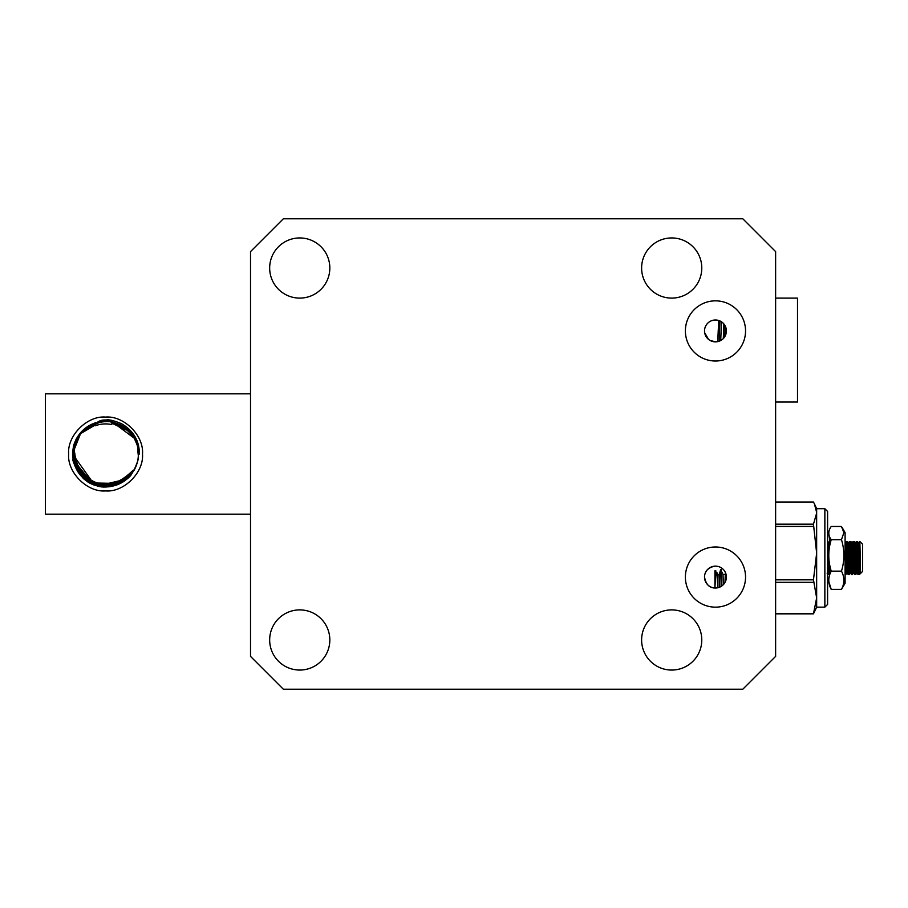 <?xml version="1.0" encoding="UTF-8"?>
<svg xmlns="http://www.w3.org/2000/svg" width="908" height="908" viewBox="0 0 908 908"><rect width="100%" height="100%" fill="white"/><g stroke="black" fill="none" stroke-linecap="round" stroke-linejoin="round"><path stroke-width="1.36" d="M685.381 577.068A30.089 30.089 0 0 0 715.459 607.157A30.089 30.089 0 0 0 745.547 577.068A30.089 30.089 0 0 0 715.459 546.991A30.089 30.089 0 0 0 685.381 577.068M685.381 330.932A30.089 30.089 0 0 0 715.459 361.009A30.089 30.089 0 0 0 745.547 330.932A30.089 30.089 0 0 0 715.459 300.843A30.089 30.089 0 0 0 685.381 330.932M329.831 268.019A30.089 30.089 0 0 1 299.754 298.108A30.089 30.089 0 0 1 269.665 268.019A30.089 30.089 0 0 1 299.754 237.941A30.089 30.089 0 0 1 329.831 268.019M701.782 268.019A30.089 30.089 0 0 1 671.704 298.108A30.089 30.089 0 0 1 641.615 268.019A30.089 30.089 0 0 1 671.704 237.941A30.089 30.089 0 0 1 701.782 268.019M701.782 639.981A30.089 30.089 0 0 1 671.704 670.059A30.089 30.089 0 0 1 641.615 639.981A30.089 30.089 0 0 1 671.704 609.892A30.089 30.089 0 0 1 701.782 639.981M329.831 639.981A30.089 30.089 0 0 1 299.754 670.059A30.089 30.089 0 0 1 269.665 639.981A30.089 30.089 0 0 1 299.754 609.892A30.089 30.089 0 0 1 329.831 639.981M710.351 340.602L716.015 341.851M719.965 340.897L722.836 339.002M725.764 334.621L726.4 330.932A10.941 10.941 0 0 0 715.459 319.991A10.941 10.941 0 0 0 704.517 330.932A10.941 10.941 0 0 0 715.459 341.862A10.941 10.941 0 0 0 726.4 330.932L724.868 325.336M704.665 332.669L708.558 339.422M714.857 566.149C708.104 567.579 704.653 571.223 704.517 577.068C705.925 584.457 709.511 588.1 715.3 588.009L715.958 587.998M704.517 577.068A10.941 10.941 0 0 0 715.459 588.009A10.941 10.941 0 0 0 726.4 577.068A10.941 10.941 0 0 0 715.459 566.138A10.941 10.941 0 0 0 704.517 577.068M283.341 689.206L742.812 689.206L775.625 656.382L775.625 251.618L742.812 218.794L283.341 218.794L250.517 251.618L250.517 656.382L283.341 689.206M725.163 325.87L724.8 336.618M723.88 323.94L723.301 338.548M719.034 320.592L715.459 319.991L711.759 320.637M705.698 325.995L704.846 328.276M720.714 340.523L721.497 321.807M718.705 320.479L717.74 341.624M719.204 341.204L719.919 320.944M125.622 429.779L111.956 423.207L125.633 429.779M123.942 479.526L107.757 485.371L91.141 481.944L78.724 470.389L74.115 454.023M105.487 421.494C105.827 419.712 107.394 419.28 110.22 420.2C110.106 419.405 122.376 423.639 122.489 424.365C130.048 428.667 139.821 438.337 139.264 454.068M94.001 484.112L72.458 453.932L73.877 453.852M74.013 453.841L74.91 453.773M75.262 462.388C74.456 462.898 76.874 467.234 82.526 475.406C83.831 477.608 87.963 480.332 94.943 483.601C105.112 486.96 114.68 485.678 123.624 479.753L101.163 485.144L91.47 482.114L75.262 462.388M74.479 451.083L74.558 445.828M250.517 393.834L45.4 393.834L45.4 514.166L250.517 514.166M142.488 454C144.077 472.342 123.919 492.511 105.566 490.922C87.225 492.511 67.056 472.353 68.645 454C67.056 435.658 87.213 415.489 105.566 417.078C123.908 415.489 144.077 435.647 142.488 454M87.815 426.397L79.234 434.421L88.541 425.943M91.243 424.479L83.468 429.745L89.631 425.319M90.936 424.626L91.742 424.24M94.273 423.185L88.099 426.215M82.617 430.54L95.692 422.708L79.234 434.421L82.594 430.562M81.141 432.083L81.879 431.289M81.334 431.868L95.692 422.708L81.107 432.117M89.404 425.432L95.692 422.708L82.526 430.63L89.302 425.5M88.655 425.875L95.68 422.708L79.234 434.421L72.753 453.909L73.06 449.46L79.234 434.421L95.692 422.708L81.073 432.163M91.288 424.445L95.692 422.708L81.266 431.936L79.246 434.399L95.692 422.708L79.234 434.421L73.06 449.46M87.894 426.34L79.246 434.399L72.753 453.909L72.878 451.128L79.2 434.455L86.476 427.305L95.692 422.708L79.257 434.387L83.15 430.029M79.348 434.262L72.753 453.909L79.234 434.421L95.692 422.708L79.234 434.421L72.878 451.128M82.991 430.188L82.253 430.903M88.609 425.897L95.692 422.708L82.934 430.233M112.252 421.868L120.503 424.774M120.526 424.785L125.145 427.657M111.298 421.687L127.029 429.178M80.301 433.048L95.68 422.708L88.008 426.272M80.994 432.253L81.902 431.266M95.499 422.765L79.234 434.41L95.692 422.708L82.764 430.392L80.812 432.458M83.388 429.813L95.692 422.708L82.764 430.403M73.957 445.181L79.234 434.421L73.696 446.157L73.105 458.812C71.846 459.369 74.411 464.93 80.778 475.508L93.694 484.6C101.764 487.029 108.063 487.517 112.592 486.064C119.062 484.214 123.851 481.83 126.938 478.902L111.548 486.268L94.239 484.804L80.108 474.702L73.207 448.541C76.17 436.635 76.76 438.995 79.234 434.421L81.686 431.493M84.943 428.474L88.11 426.215M80.63 432.662L79.688 433.82M95.374 422.799L84.728 428.655M84.41 428.916L83.4 429.802M95.317 422.822L89.472 425.398M89.449 425.409L88.746 425.818M88.451 426L83.513 429.7M82.174 430.982L80.335 433.002M81.72 431.448L95.692 422.708L80.063 433.354L76.113 439.529L79.234 434.421L73.207 448.541C74.819 440.369 76.681 438.519 79.234 434.421L73.207 448.541C74.797 440.414 76.658 438.541 79.234 434.421L73.207 448.541L75.262 441.413L79.234 434.421L94.897 422.958M135.144 468.222L131.887 473.601C126.87 478.822 124.044 483.885 110.163 486.495C98.234 486.779 90.051 484.645 85.636 480.071C78.485 474.43 74.274 467.109 73.003 458.086C72.413 443.354 74.649 442.9 79.234 434.421L95.68 422.708L85.023 428.406L79.2 434.455L72.753 453.909L79.234 434.421L81.221 432.004M88.337 426.068L95.692 422.708L79.234 434.421L74.297 444.046M94.852 425.194L80.517 433.718L74.229 449.505C76.306 469.947 82.662 476.541 95.749 482.454C107.973 487.029 120.389 482.977 132.999 470.299M126.462 429.507L133.646 436.998C136.995 444.216 138.413 447.984 137.891 448.291C137.755 459.743 140.797 454.511 133.782 470.764A32.824 32.824 0 0 0 126.87 429.03M126.189 430.051L112.195 423.128M111.809 424.569A30.089 30.089 0 0 0 95.102 425.795M112.036 423.525C109.63 418.656 98.518 418.418 94.909 425.284M88.28 426.102L79.234 434.421C73.775 442.298 71.732 450.425 73.105 458.801C74.74 467.575 79.041 474.759 85.999 480.343C93.331 485.394 101.446 487.437 110.356 486.472C119.05 485.133 126.223 480.843 131.887 473.601L125.145 480.343C114.351 486.972 104.545 488.618 95.703 485.303C92.071 485.122 86.635 481.285 79.393 473.794C76.17 470.14 73.049 461.502 72.969 457.745L79.836 474.373L96.214 485.462L115.997 485.122L131.887 473.601C128.357 481.058 108.12 491.262 95.351 485.19L81.232 476.019C79.03 474.385 72.856 463.409 73.105 458.79C73.491 464.147 76.442 470.151 81.958 476.791C84.172 480.014 89.381 483.033 97.576 485.837C111.741 488.72 123.182 484.645 131.887 473.601L136.132 465.974M134.418 438.348L112.32 421.88C105.453 420.2 99.562 421.142 94.67 424.717C98.995 421.982 104.874 421.028 112.331 421.891M128.539 430.562L133.76 437.191M138.027 449.176L138.379 453.535M137.403 462.002L136.484 465.01M79.2 434.455C74.433 440.97 72.345 448.7 72.958 457.643C72.958 449.551 73.276 445.431 73.923 445.295L79.2 434.455M96.396 483.033L112.297 483.328M94.614 425.33L84.955 431.084M79.246 434.399L95.692 422.697L79.246 434.399L73.015 449.812L78.065 471.899L83.57 478.357L97.44 485.803L113.194 485.916L131.898 473.59L109.346 486.597L88.19 481.842L72.901 457.11M775.625 298.108L797.508 298.108L797.508 402.04L775.625 402.04M715.845 570.826L714.914 587.998L714.914 570.803M775.625 502.011L813.466 502.011L814.397 503.872L816.644 512.418L816.655 607.157L824.861 607.157L824.861 508.696L827.597 511.431L827.597 604.422L824.861 607.157M824.861 508.696L816.655 508.696L816.655 512.43M816.655 513.099L813.466 524.177L816.655 553.12L813.466 579.826L816.655 597.952L813.466 613.842L816.655 607.157M775.625 524.177L813.466 524.177M813.466 613.842L775.625 613.842M775.625 613.57L813.466 613.57M813.466 582.334L775.625 582.334M775.625 579.826L813.466 579.826M813.466 526.413L775.625 526.413M719.715 587.147L719.295 574.469L720.646 569.668L723.029 574.469L723.358 584.65M719.295 574.469L717.922 574.469L716.684 572.256L718.012 587.714M725.004 582.425L725.367 572.437M724.766 574.469L723.029 574.469M715.754 575.229L714.914 575.161L714.914 581.744M726.366 577.953L726.286 575.49M721.781 586L721.213 569.668M721.236 586.364L720.646 569.668M717.922 574.469L717.922 585.626M830.094 566.751L829.572 574.333L830.411 573.118M829.764 573.096C829.22 582.107 828.675 549.885 828.13 542.757L827.597 541.52M827.597 556.082L828.448 574.321L829.572 574.333M828.618 554.016L829.288 542.734L830.116 541.52L830.343 543.018M846.506 566.626L845.972 574.333L845.098 556.173M849.786 566.626L849.252 574.333L850.104 573.118L850.58 566.626M849.457 573.096C848.912 582.107 848.367 549.885 847.822 542.757L847.618 541.52L846.528 541.52L846.733 542.757C847.278 549.896 847.822 582.107 848.367 573.096M845.223 549.226L845.927 543.915L847.334 573.118L848.14 574.321L849.252 574.333M853.066 566.626L852.544 574.333L853.384 573.118L853.861 566.626M852.748 573.096C852.192 582.107 851.647 549.885 851.102 542.757L850.898 541.52L849.809 541.52L850.013 542.757C850.558 549.896 851.102 582.107 851.647 573.096M848.503 549.226L849.207 543.915L850.614 573.118L851.42 574.321L852.544 574.333M856.346 566.626L855.824 574.333L856.664 573.118L857.141 566.626M856.028 573.096C855.472 582.107 854.927 549.885 854.383 542.757L854.178 541.52L853.089 541.52L853.293 542.757C853.838 549.896 854.383 582.107 854.939 573.096M852.567 549.226L853.066 541.543L852.26 542.734L853.895 573.118L854.7 574.321L855.824 574.333M859.626 566.626L859.127 574.321L858.015 574.333L857.175 573.118L857.583 569.168M859.308 573.096C858.764 582.107 858.208 549.885 857.663 542.757L857.458 541.52L856.369 541.52L856.573 542.757C857.118 549.896 857.663 582.107 858.219 573.096M845.995 549.226L846.528 541.52M849.275 549.226L849.809 541.52M855.847 549.226L856.369 541.52M859.865 542.757L859.66 541.52L859.865 542.757C860.171 549.828 860.5 581.131 860.841 572.188M859.865 542.87L859.865 549.226M859.127 549.226L859.66 541.52M827.597 566.83L827.778 562.029M828.346 546.798L828.766 542.734L829.231 548.875M829.833 565.571L830.332 573.084M830.514 572.653L830.752 569.452M845.723 542.712L846.449 570.065L846.824 573.118L847.289 566.626M849.003 542.712L850.104 573.118M852.283 542.712L853.384 573.118M854.61 546.798L855.2 543.926L856.301 570.065L857.209 573.141M857.89 546.798L858.491 543.926L859.921 573.141L860.409 566.774M858.344 549.226L859.059 543.915L860.466 573.118L862.6 571.597L862.6 544.255L859.865 541.52M827.597 572.982L828.051 569.168M829.288 542.734L829.662 546.173M830.548 568.658L830.752 572.119M841.466 539.704L831.217 539.704C828.005 535.3 828.005 530.896 831.217 526.481L841.466 526.481L843.895 532.633L841.466 539.704C844.678 550.146 844.678 560.622 841.466 571.143L831.217 571.143C828.005 577.227 828.005 583.311 831.217 589.371L828.845 581.71M847.334 573.118L847.743 569.168M850.07 573.141L851.023 569.168M851.783 549.226L851.999 544.936M853.361 573.141L854.303 569.168M855.064 549.226L855.779 543.915L857.175 573.118M845.098 549.226L847.05 549.226M848.14 549.226L850.331 549.226M851.432 549.226L853.622 549.226M854.712 549.226L856.902 549.226M857.992 549.226L860.058 549.226M845.121 556.831L847.312 556.831M848.401 556.831L850.592 556.831M851.681 556.831L853.872 556.831M854.961 556.831L857.152 556.831M858.242 556.831L860.205 556.831M860.409 566.626L858.571 566.626M857.481 566.626L855.291 566.626M854.201 566.626L852.01 566.626M850.921 566.626L848.73 566.626M847.641 566.626L845.45 566.626M845.405 565.525L847.595 565.525M848.685 565.525L850.875 565.525M851.965 565.525L854.156 565.525M855.257 565.525L857.447 565.525M858.537 565.525L860.387 565.525M841.466 571.143C844.678 577.204 844.678 583.288 841.466 589.371L845.098 583.231L845.098 532.633L842.318 527.809M841.466 589.371L831.217 589.371M831.217 539.704C827.994 550.146 827.994 560.633 831.217 571.143M830.377 572.982L829.901 570.894M829.049 565.48L828.959 564.606M828.788 559.464L828.845 557.932M829.935 541.758L828.845 534.142M816.655 508.696L814.408 503.872M845.098 574.333L845.972 574.333M830.116 541.52L830.718 541.52M859.127 574.321L860.489 573.141M857.492 541.543L858.31 542.734M854.212 541.543L855.03 542.734M850.921 541.543L851.738 542.734M847.641 541.543L848.458 542.734M846.006 574.321L846.824 573.118M827.948 541.543L828.766 542.734M827.097 573.141L827.676 573.141M828.743 542.712L829.31 542.712M846.789 573.141L847.368 573.141M854.995 542.712L855.563 542.712M858.276 542.712L858.855 542.712M828.448 574.321L827.642 573.118M846.494 541.543L845.688 542.734M849.786 541.543L848.98 542.734M856.346 541.543L855.54 542.734M859.626 541.543L858.82 542.734"/></g></svg>
